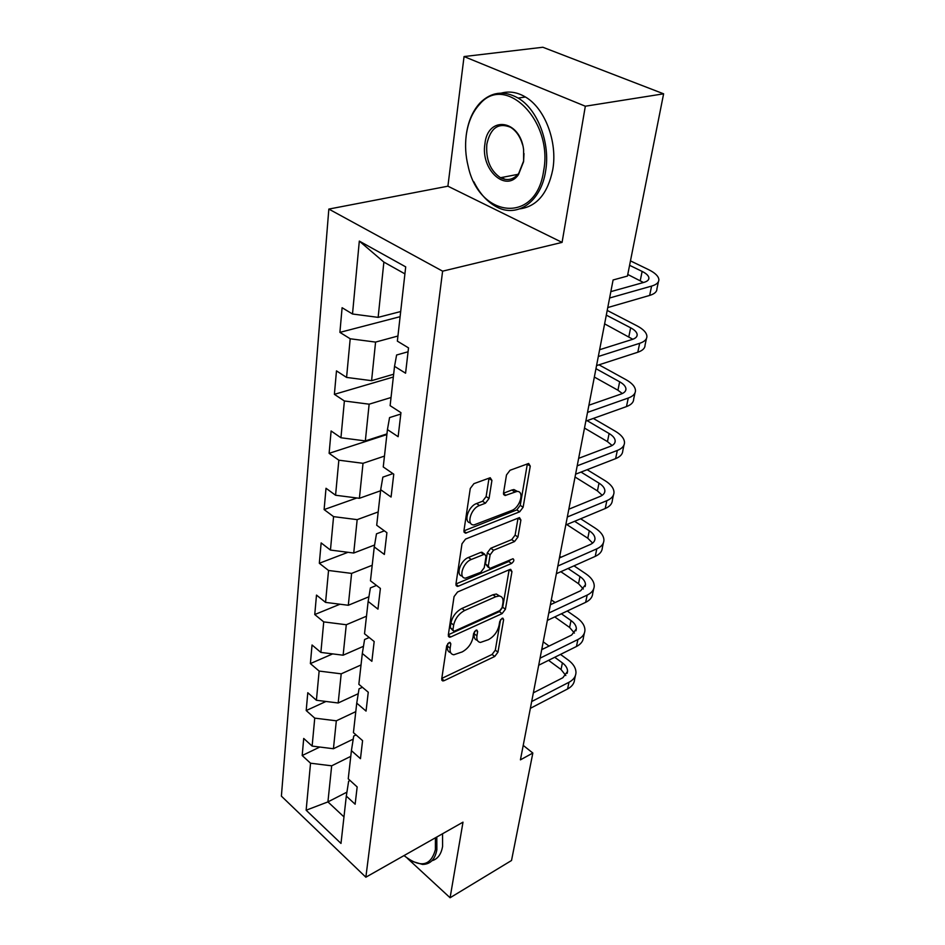 <?xml version="1.0" encoding="UTF-8"?>
<svg xmlns="http://www.w3.org/2000/svg" width="945" height="945" viewBox="0 0 945 945"><rect width="100%" height="100%" fill="white"/><g stroke="black" fill="none" stroke-linecap="round" stroke-linejoin="round"><path stroke-width="1.42" d="M449.099 642.553L446.702 645.718L441.717 678.971L442.78 680.943L444.162 680.66L494.731 656.468L497.968 652.156L503.626 619.601L502.846 618.148L502.067 618.313L499.763 621.373L499.019 625.649C497.472 631.886 493.952 636.564 488.47 639.659L480.438 642.435C477.603 641.986 476.422 639.789 476.93 635.843L477.627 631.532L476.835 630.067L475.996 630.244L473.646 633.363L472.949 637.674C471.437 643.982 467.858 648.731 462.211 651.908L453.777 654.779C450.907 654.294 449.702 652.097 450.151 648.187L450.812 643.84L449.985 642.364L449.099 642.553L450.812 643.84M491.92 480.391L490.219 477.733L473.929 483.651L470.279 488.459L463.948 530.688L465.519 533.181L519.667 511.812L523.117 507.252L530.263 466.109L528.657 463.475L510.052 470.267L506.485 474.969L503.531 492.936L505.102 495.511L516.856 491.459C524.865 490.644 520.163 507.595 511.635 510.513L474.095 524.9C465.932 525.574 470.622 508.445 479.493 505.492L485.47 503.189L489.049 498.487L491.92 480.391L488.978 478.465L486.132 496.538L489.049 498.487M562.074 242.392L585.333 106.218L663.614 93.815L542.855 47.25L464.054 56.558L447.906 186.189L328.836 209.081L442.614 271.168L562.074 242.392L447.906 186.189M407.307 858.249L450.092 897.75L463.003 822.162L365.857 877.208L442.614 271.168M450.092 897.75L511.517 860.505L532.838 753.035L523.211 745.381M663.614 93.815L627.456 276.058L613.092 279.98L520.423 759.851L532.838 753.035M457.557 591.995L454.061 596.602L448.296 635.111L449.501 637.237L450.765 636.965L502.114 613.612L505.421 609.23L511.954 571.595L510.702 569.339L509.709 569.552L457.557 591.995M455.939 584.093L461.987 543.788L465.554 539.087L519.478 517.6L520.896 520.034L517.954 537.032L514.541 541.544L493.585 550.238L490.124 554.809L488.293 566.008L489.628 568.311L490.656 568.099L513.005 558.743C514.493 559.889 514.009 561.46 511.54 563.48L458.443 586.16L457.321 586.396L455.939 584.093M328.836 209.081L281.386 796.139L365.857 877.208M339.905 332.38L350.193 338.771L346.579 377.421L336.479 370.877L334.388 394.337L344.382 400.975L340.944 437.759L331.116 430.979L329.12 453.34L338.842 460.191L335.569 495.239L326.013 488.27L324.111 509.579L333.573 516.631L330.443 550.061L321.146 542.914L319.327 563.267L328.541 570.473L325.564 602.39L316.492 595.09L314.756 614.545L323.733 621.893L320.887 652.416L312.039 644.986L310.385 663.591L319.138 671.068L316.41 700.269L307.786 692.72L306.204 710.545L314.744 718.129L312.133 746.089L303.711 738.447L302.187 755.527L310.539 763.206L306.145 810.219L340.991 843.436L346.307 796.092L355.143 804.219L357.163 786.937L348.244 778.845L351.41 750.637L360.47 758.681L362.585 740.632L353.43 732.623L356.737 703.151L366.046 711.089L368.255 692.212L358.852 684.31L362.313 653.479L371.869 661.299L374.173 641.525L364.522 633.752L368.148 601.457L377.965 609.135L380.386 588.416L370.464 580.797L374.267 546.931L384.367 554.455L386.907 532.696L376.701 525.255L380.693 489.711L391.076 497.046L393.758 474.189L383.245 466.948L387.438 429.597L398.14 436.696L400.952 412.67L390.12 405.653L394.537 366.341L405.57 373.204L408.523 347.89L397.361 341.133L405.7 266.868L359.313 241.093L352.509 314L342.102 307.716L339.905 332.38L400.113 316.681M393.652 374.22L371.586 380.67L375.578 342.09L397.939 336.018M408.075 351.764L396.605 355.001L394.537 366.341M375.578 342.09L350.193 338.771M371.586 380.67L346.579 377.421M386.954 433.897L365.337 440.913L369.141 404.188L391.041 397.514M400.786 414.04L389.564 417.584L387.438 429.597M369.141 404.188L344.382 400.975M365.337 440.913L340.944 437.759M380.575 490.774L359.395 498.298L363.022 463.31L384.461 456.092M392.931 473.622L382.855 477.13L380.693 489.711M363.022 463.31L338.842 460.191M359.395 498.298L335.569 495.239M374.598 545.005L353.725 553.026L357.175 519.644L378.189 511.942M384.367 530.854L376.476 533.831L374.267 546.931M357.175 519.644L333.573 516.631M353.725 553.026L330.443 550.061M368.916 596.779L348.303 605.272L351.611 573.402L372.212 565.264M376.5 585.428L370.393 587.908L368.148 601.457M351.611 573.402L328.541 570.473M348.303 605.272L325.564 602.39M363.482 646.297L343.13 655.204L346.283 624.739L366.495 616.211M369.212 637.521L364.581 639.529L362.313 653.479M346.283 624.739L323.733 621.893M343.13 655.204L320.887 652.416M358.249 693.689L338.18 702.986L341.204 673.832L361.025 664.961M362.407 687.298L359.029 688.858L356.737 703.151M341.204 673.832L319.138 671.068M338.18 702.986L316.41 700.269M353.229 739.108L333.431 748.735L336.326 720.811L355.781 711.632M356.052 734.915L353.713 736.049L351.41 750.637M336.326 720.811L314.744 718.129M333.431 748.735L312.133 746.089M346.921 792.146L327.927 801.903L331.671 765.816L350.76 756.366M350.063 780.499L348.634 781.231L346.307 796.092M331.671 765.816L310.539 763.206M343.968 816.893L327.927 801.903L306.145 810.219M585.333 106.218L464.054 56.558M404.921 273.873L383.871 262.084L378.142 317.366L400.692 311.543M383.871 262.084L359.313 241.093M378.142 317.366L352.509 314M319.8 747.046L302.187 755.527M325.99 701.462L306.204 710.545M332.687 653.893L310.385 663.591M339.987 604.221L314.756 614.545M347.996 552.293L319.327 563.267M356.867 497.968L324.111 509.579M386.883 434.57L329.12 453.34M393.333 377.02L334.388 394.337M447.835 643.51L447.446 646.096C447.009 649.758 448.072 651.944 450.623 652.629M477.367 640.344C474.78 639.718 473.74 637.532 474.225 633.811L474.614 631.366M441.799 678.404L492.073 654.46L495.31 650.148L500.566 619.613M448.343 634.745L499.397 611.628L502.693 607.245L509.142 569.8M452.95 629.713L453.801 631.201L454.675 631.024L499.822 610.6L502.138 607.517L502.929 602.945C503.508 598.705 502.232 596.389 499.125 596L495.7 596.744L464.656 610.494C458.857 613.659 455.195 618.502 453.659 625.047L452.95 629.713L450.222 627.634L453.021 630.61M499.681 596.071L496.373 594.027L492.947 594.759L495.7 596.744M450.222 627.634L450.93 622.968C452.442 616.447 456.104 611.604 461.904 608.45L492.947 594.759M520.896 520.034L518.037 518.132L515.119 535.118L517.954 537.032M488.388 567.437L485.494 564.023L487.301 552.837L490.75 548.265L511.717 539.619L515.119 535.118M455.962 583.986L508.741 561.531L510.69 559.594M471.26 559.487C462.861 562.535 458.077 578.387 465.566 578.127L480.769 572.292L484.23 567.732L486.037 556.51L484.631 554.148L471.26 559.487L468.436 557.479C460.333 560.409 455.36 575.623 462.306 576.06M483.108 553.085L480.804 552.376L483.639 554.361M468.436 557.479L480.804 552.376M470.456 522.88C463.156 522.408 468.188 506.296 476.575 503.531L482.564 501.24L486.132 496.538M517.506 491.471L513.938 489.557L511.859 490.018L514.777 491.92M503.496 493.219L511.859 490.018M463.924 530.854L516.797 509.91L520.234 505.362L527.369 463.853M575.351 675.769L574.572 679.479C574.3 683.424 571.973 686.59 567.591 688.952L530.369 708.325M560.503 654.412L568.169 659.988C573.426 663.91 576.025 668.186 575.966 672.816C575.706 676.75 573.379 679.904 568.984 682.266L531.681 701.544M533.358 692.827L562.854 677.73L567.555 671.387C567.591 668.328 565.866 665.493 562.393 662.882L554.727 657.283M565.807 675.51L561.046 669.521L548.561 660.342M543.257 648.896L542.017 647.998M543.21 641.832L549.045 646.073M403.999 855.591C420.336 868.231 430.79 866.234 435.385 849.602L435.409 837.802M436.803 837.01L436.862 849.779C435.043 859.466 430.27 864.356 422.533 864.427L412.587 861.497M442.543 833.762L442.579 846.507C441.161 854.398 437.606 859.147 431.924 860.741M466.216 135.418C464.952 145.648 465.59 155.901 468.153 166.19C479.056 218.106 536.205 224.804 543.647 170.75C553.404 121.054 505.315 73.025 479.611 104.293C472.429 112.089 467.964 122.472 466.216 135.418M466.204 135.466L466.287 134.84C468.082 121.586 472.654 110.955 480.001 102.958C491.223 91.83 503.945 90.2 518.143 98.067C537.74 109.384 550.51 143.309 545.619 171.01C541.06 202.076 517.01 218.307 496.408 206.801C487.195 201.84 479.706 193.536 473.917 181.865M484.915 143.947C487.561 115.314 520.045 119.212 523.613 149.688L523.613 161.607L518.451 174.695C505.693 193.04 480.485 169.391 484.915 143.947M522.632 144.939C520.246 136.671 516.206 130.776 510.536 127.256C498.334 122.354 490.431 128 486.829 144.207C485.73 159.575 490.278 170.738 500.484 177.719C507.418 181.133 513.501 179.704 518.71 173.419L523.624 160.981L523.991 153.527M501.37 93.094C509.331 90.921 517.352 92.22 525.42 96.992C544.993 108.262 557.715 142.033 552.766 169.627C547.852 193.418 536.878 206.494 519.868 208.857M504.642 179.278L502.279 177.376M584.317 633.221L583.467 637.249C583.23 641.123 580.891 644.195 576.45 646.498L538.685 665.245M567.26 611.013L576.875 617.746C582.262 621.609 584.943 625.814 584.931 630.339C584.695 634.189 582.356 637.249 577.903 639.529L540.056 658.181M541.698 649.664L571.619 635.064L576.344 628.886C576.356 625.897 574.572 623.121 571.016 620.546L561.401 613.778M574.43 633.091L569.611 627.445L554.75 616.92M551.313 599.862L555.14 602.532M593.649 588.983L592.716 593.365C592.515 597.134 590.164 600.122 585.652 602.343L547.344 620.404M573.993 565.842L585.924 573.851C591.44 577.655 594.216 581.766 594.24 586.172C594.039 589.928 591.676 592.905 587.164 595.102L548.773 613.045M550.368 604.741L580.726 590.696L585.487 584.707C585.463 581.789 583.632 579.072 579.982 576.544L568.051 568.488M583.36 588.995L578.517 583.715L560.846 571.701M559.735 556.262L561.141 557.207M603.347 542.95L602.343 547.722C602.178 551.384 599.803 554.266 595.232 556.381L556.369 573.698M580.655 518.781L595.326 528.208C600.985 531.94 603.855 535.945 603.926 540.233C603.76 543.871 601.386 546.742 596.803 548.844L557.845 566.031M559.405 557.963L590.2 544.533C593.283 543.127 594.877 541.202 594.984 538.744C594.937 535.921 593.047 533.263 589.302 530.783L574.631 521.297M592.621 543.103L587.79 538.237L566.787 524.569M613.447 495.015L612.36 500.188C612.23 503.732 609.844 506.508 605.213 508.528L565.771 524.995M587.14 469.7L605.107 480.71C610.919 484.36 613.884 488.246 614.002 492.392C613.884 495.912 611.498 498.676 606.855 500.673L567.319 516.998M568.819 509.213L600.063 496.444C603.193 495.109 604.8 493.266 604.883 490.892C604.8 488.152 602.839 485.576 599.012 483.143L581.033 472.075M602.201 495.31L597.429 490.904L575.044 477.012M623.983 445.06L622.802 450.67C622.708 454.084 620.31 456.73 615.62 458.644L575.588 474.189M593.318 418.434L615.301 431.227C621.267 434.783 624.338 438.563 624.515 442.543C624.432 445.934 622.034 448.568 617.321 450.446L577.194 465.838M578.647 458.349L610.352 446.323C613.529 445.071 615.148 443.299 615.195 441.02C615.077 438.385 613.057 435.893 609.112 433.519L587.117 420.655M612.1 445.508L607.47 441.61L584.494 428.061M634.969 392.955L633.682 399.038C633.646 402.298 631.236 404.814 626.476 406.586L585.829 421.116M598.988 364.829L625.933 379.654C632.063 383.115 635.241 386.741 635.477 390.545C635.442 393.781 633.032 396.286 628.26 398.034L587.518 412.386M588.9 405.228L621.089 394.03C624.314 392.86 625.933 391.183 625.956 389.009C625.803 386.493 623.7 384.083 619.648 381.792L595.964 368.68M622.318 393.533L617.935 390.226L594.346 377.055M646.439 338.546L645.045 345.138C645.057 348.232 642.635 350.595 637.804 352.237L596.555 365.62M607.21 310.421L637.013 325.848C643.321 329.191 646.616 332.664 646.912 336.278C646.923 339.338 644.514 341.688 639.67 343.307L598.315 356.501M599.626 349.721L632.299 339.432C635.572 338.345 637.202 336.774 637.19 334.719C636.989 332.321 634.804 330.018 630.646 327.797L606.3 315.134M632.807 339.255L604.611 323.863M658.417 281.693L656.917 288.827C656.976 291.733 654.554 293.942 649.652 295.431L607.765 307.562M630.469 260.879L648.601 269.656C655.074 272.857 658.5 276.164 658.866 279.566C658.937 282.449 656.515 284.622 651.601 286.087L609.608 298.006M610.836 291.639L644.018 282.354C647.337 281.374 648.967 279.921 648.92 277.984C648.672 275.739 646.415 273.542 642.127 271.416L629.594 265.309M643.474 282.508L627.775 274.475M447.446 646.096L450.151 648.187M475.937 630.268L477.627 631.532M474.225 633.811L476.93 635.843M501.937 618.373L503.626 619.601M495.31 650.148L497.968 652.156M492.073 654.46L494.731 656.468M441.752 678.746L444.162 680.66M509.296 569.729L511.954 571.595M502.693 607.245L505.421 609.23M499.397 611.628L502.114 613.612M448.296 635.087L450.765 636.965M461.904 608.45L464.656 610.494M450.93 622.968L453.659 625.047M511.717 539.619L514.541 541.544M490.75 548.265L493.585 550.238M487.301 552.837L490.124 554.809M485.494 564.023L488.293 566.008M508.741 561.531L511.54 563.48M455.915 584.317L458.443 586.16M482.564 501.24L485.47 503.189M476.575 503.531L479.493 505.492M503.484 493.739L505.906 495.334M527.322 464.243L530.263 466.109M520.234 505.362L523.117 507.252M516.797 509.91L519.667 511.812M463.901 531.184L466.476 532.98M567.591 688.952L568.984 682.266M561.046 669.521L562.393 662.882M576.45 646.498L577.903 639.529M569.611 627.445L571.016 620.546M585.652 602.343L587.164 595.102M578.517 583.715L579.982 576.544M595.232 556.381L596.803 548.844M587.79 538.237L589.302 530.783M605.213 508.528L606.855 500.673M597.429 490.904L599.012 483.143M615.62 458.644L617.321 450.446M607.47 441.61L609.112 433.519M626.476 406.586L628.26 398.034M617.935 390.226L619.648 381.792M637.804 352.237L639.67 343.307M628.85 336.609L630.646 327.797M649.652 295.431L651.601 286.087M640.261 280.618L642.127 271.416M441.799 680.164L442.78 680.943M448.379 636.375L449.501 637.237M496.373 594.027L499.125 596M481.796 552.163L484.631 554.148M456.033 585.463L457.321 586.396M513.938 489.557L516.856 491.459M503.638 494.542L505.102 495.511M464.054 532.165L465.519 533.181M567.142 673.348L567.555 671.387M525.42 96.992L518.143 98.067M500.484 177.719L517.966 174.341M518.71 173.419L518.451 174.695M479.611 104.293L480.001 102.958M575.942 630.811L576.344 628.886M585.097 586.573L585.487 584.707M594.618 540.552L594.984 538.744M604.528 492.64L604.883 490.892M614.852 442.697L615.195 441.02M625.625 390.616L625.956 389.009M636.871 336.231L637.19 334.719M648.624 279.401L648.92 277.984"/></g></svg>
